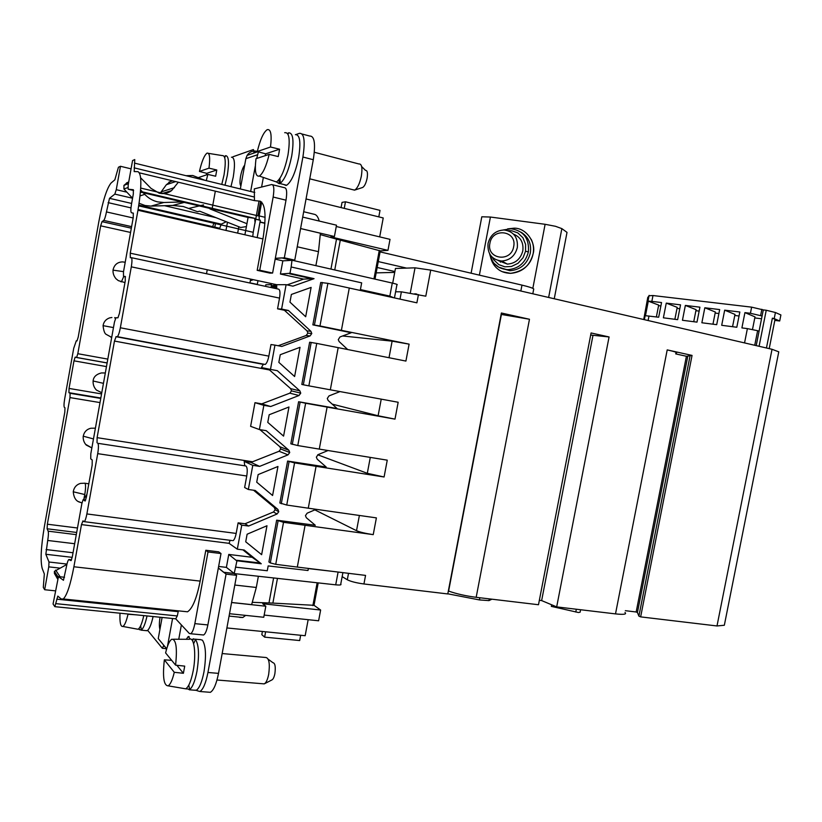 <?xml version="1.0" encoding="UTF-8"?>
<svg xmlns="http://www.w3.org/2000/svg" width="822" height="822" viewBox="0 0 822 822"><rect width="100%" height="100%" fill="white"/><g stroke="black" fill="none" stroke-linecap="round" stroke-linejoin="round"><path stroke-width="1.23" d="M513.668 246.662C511.12 262.865 486.244 259.218 489.902 243.322C492.316 227.232 517.285 230.592 513.668 246.662M488.042 243.446C490.364 234.917 495.738 230.427 504.143 229.975C513.729 231.475 518.117 237.342 517.326 247.566C515.075 255.878 509.866 260.369 501.718 261.036C491.833 259.752 487.271 253.885 488.042 243.446M498.245 260.595L507.39 264.119C515.445 263.472 520.583 259.043 522.802 250.854C523.758 242.696 520.686 237.137 513.575 234.157M500.31 260.964L500.372 262.187M490.652 257.635C492.039 262.465 494.258 266.102 497.3 268.558C500.536 271.517 504.944 273.11 510.534 273.346C523.285 271.373 530.817 264.848 533.118 253.793C536.324 243.661 526.953 227.848 514.069 228.177L507.595 228.886M502.345 271.702L510.544 273.356C522.34 272.329 529.871 265.814 533.129 253.803C534.064 248.634 533.416 243.805 531.197 239.294M479.38 275.144L490.415 217.039L481.805 216.782L481.63 217.748M490.415 217.039L545.109 224.293L532.831 288.368M548.634 297.451L561.858 228.619L555.497 226.297L545.109 224.293M561.858 228.619L567.016 232.39L554.254 298.756M532.81 293.783L533.735 288.943C532.666 288.008 528.741 286.734 521.97 285.121L380.093 251.881M394.879 271.537L377.175 267.489M406.571 268.106L378.274 261.581M174.274 672.304C172.456 679.928 170.401 684.449 168.14 685.846C163.763 685.64 162.499 676.968 164.349 659.85L174.274 672.304L183.398 673.28L176.853 665.286M164.349 659.85L171.654 660.323M175.589 665.142L165.612 652.915C167.431 645.229 169.496 640.657 171.808 639.228C176.114 639.269 177.377 647.911 175.589 665.142L184.714 666.128L183.398 673.28M127.79 613.993L128.006 614.26C126.403 621.227 124.708 625.285 122.91 626.456C120.598 626.95 119.632 622.531 119.981 613.212M135.928 614.815L128.006 614.26M173.401 639.228L189.399 639.3C194.146 636.372 196.427 654.076 193.201 670.752C191.187 680.914 188.69 686.935 185.71 688.826L183.388 688.435M143.778 615.606C142.031 623.415 140.12 627.967 138.045 629.272L136.534 628.994M191.814 639.824L193.355 638.817L195.533 639.547C198.903 644.941 199.376 655.504 196.972 671.235C195.05 681.089 192.605 687.202 189.635 689.566L186.162 688.559M147.046 615.935C145.35 623.631 143.449 628.327 141.343 630.001L139.329 629.642L139.185 628.275M57.581 578.935L54.416 573.437L54.406 571.341L66.89 564.437M194.054 690.172L196.437 690.203C199.479 688.014 201.986 681.89 203.979 671.831C206.384 656.141 205.87 645.589 202.428 640.194L200.065 639.516M145.679 630.587L147.251 630.638C149.399 629.097 151.351 624.401 153.098 616.541M264.509 683.74L272.01 679.876C273.223 679.167 274.178 677.102 274.877 673.66C275.76 666.765 275.113 663.107 272.914 662.686L268.229 659.254M262.937 683.76L264.324 683.832C266.164 682.763 267.623 679.589 268.691 674.287C270.058 663.673 269.082 658.062 265.773 657.456M166.681 648.784L158.245 638.591L162.109 617.445M167.483 646.308L172.569 618.493M265.619 631.789L264.633 637.142L261.817 634.656L262.413 631.471M300.667 635.262L299.681 640.554L264.633 637.142M178.754 639.259L181.385 624.926M166.065 648.99L166.619 649.02M190.303 639.084L188.228 636.536L186.296 639.29M160.074 617.24L160.054 617.373C159.18 622.624 159.139 626.641 159.92 629.426M196.951 690.655L199.89 691.508C203.126 689.535 205.819 683.195 207.945 672.478L226.071 574.116L236.592 575.349L218.508 673.372L207.945 672.478M208.079 692.145L210.35 692.319C213.658 690.367 216.371 684.048 218.508 673.372M163.855 645.373L162.263 648.209L147.662 630.34M236.592 575.349L234.219 573.499L223.759 572.266L226.071 574.116M218.631 566.45L226.389 567.375L234.219 573.499L223.738 572.359L218.344 568.033L223.759 572.266L218.354 567.94L221.005 553.555L208.007 551.952L194.845 623.641C193.725 629.313 192.327 632.683 190.653 633.752L189.317 633.464L175.703 618.812L177.295 615.955L178.374 610.849M198.318 177.624L207.853 174.408L206.271 180.635M206.373 174.901L206.702 173.329L216.782 169.99L215.652 176.237L207.853 174.408M199.438 171.438C201.78 161.307 204.318 155.204 207.031 153.128C209.641 152.573 210.298 157.588 208.994 168.161L199.438 171.438L206.702 173.329M208.994 168.161L216.782 169.99M269.174 154.382C266.266 166.25 262.999 173.483 259.392 176.072C255.652 176.966 254.522 171.171 255.991 158.687L269.174 154.382L278.206 156.581L278.966 152.871L279.562 149.214L265.619 153.827L257.296 151.546C260.163 139.678 263.441 132.383 267.15 129.691C270.818 128.746 271.948 134.52 270.52 147.004L279.562 149.214M265.218 155.677L265.619 153.827M270.52 147.004L257.296 151.546M208.459 153.354L222.248 155.584C225.485 155.266 226.081 161.708 224.036 174.911L221.776 184.426M284.689 132.712C289.231 131.993 290.33 139.442 287.967 155.06C284.905 169.609 281.073 178.58 276.459 181.97L273.366 180.902M224.334 156.57L225.66 155.666C228.763 155.913 229.297 162.561 227.262 175.631L225.002 185.207M287.525 133.441L288.748 132.794C293.084 132.856 294.081 140.572 291.728 155.923C288.799 170.082 284.998 179.186 280.323 183.244L279.254 183.738L276.408 181.95M246.405 226.595L240.682 227.489L199.664 211.182L197.506 211.675L183.265 206.507L172.702 205.449L150.971 206.106L145.052 205.521L139.113 203.281M185.618 202.048L184.919 201.883M182.33 201.955L163.804 202.5L157.639 201.883C152.666 200.681 148.371 198.164 144.744 194.341L143.264 192.759M132.558 198.225L123.937 189.029L123.947 185.382L127.379 182.525M142.442 191.875L140.603 189.913M140.654 177.819L151.012 188.372L159.211 193.191C163.814 194.167 167.945 193.304 171.593 190.591L178.343 182.227M174.418 187.663L161.153 191.896L159.951 193.345M161.153 191.896L166.352 184.714L171.706 180.624M230.961 186.666L233.243 177.11C235.298 163.907 234.702 157.269 231.455 157.197M283.662 184.467L286.046 185.433L286.96 185.053C291.707 181.272 295.591 172.158 298.622 157.711C300.996 142.165 299.917 134.479 295.386 134.654M204.863 180.295L192.738 175.497L186.008 175.692M215.333 191.166L212.22 208.315M362.43 187.55L362.687 187.457C364.567 186.265 366.037 183.214 367.105 178.302C367.896 173 367.362 170.36 365.523 170.401L361.649 166.558M246.939 223.697L209.877 208.891L210.853 208.675M245.018 198.328L249.23 199.345M352.72 189.687L354.652 190.108C357.498 188.289 359.738 183.594 361.372 176.031C362.584 167.863 361.793 163.835 358.988 163.927M250.669 191.475L255.334 165.941M256.711 158.451L258.406 151.854M240.332 188.957L245.86 158.687L257.368 154.824M341.079 207.586L342.044 202.387L345.466 201.791L344.243 208.367M257.07 151.31C252.837 150.457 249.518 151.813 247.093 155.389L245.86 158.687M254.912 223.522L255.693 219.227M255.704 219.155L259.022 201.061M261.591 187.056L263.348 177.439M244.689 165.13C243.004 167.164 241.637 170.842 240.579 176.175C239.695 181.457 239.798 184.703 240.887 185.916M260.04 221.94L264.92 223.091M214.809 227.139L215.59 222.854M253.988 151.053L253.382 149.563L232.821 156.817M255.375 152.543L253.926 152.173L253.823 153.077M296.125 134.5L299.496 133.308C304.202 133.123 305.342 141.024 302.897 157.023L284.34 257.8L275.298 258.416L281.648 257.892L291.985 260.307L294.759 260.142L284.34 257.8M294.759 260.142L313.285 159.725C315.71 143.778 314.518 135.887 309.699 136.041L302.106 134.017M378.798 216.874L380.011 210.37L345.466 201.791M257.954 215.621L256.3 215.919L257.954 215.621L260.574 201.308L257.954 215.621M259.166 215.909L265.095 217.306M259.999 222.156L264.91 223.307M306.051 198.965L383.227 217.964L379.692 236.89M336.27 226.492L390.018 239.356L387.963 250.35L380.278 250.874L340.287 240.147L334.749 269.955M77.021 340.883L76.302 340.77L77.011 340.894L78.213 337.123L98.938 221.128C102.812 200.825 106.87 188.104 111.104 182.977L114.844 179.823L118.43 167.246L120.454 166.28L131.078 168.849M237.661 233.119L238.822 226.749M259.413 220.101L260.348 220.245L257.173 237.599M261.704 202.048L259.136 216.104L259.238 219.988M230.098 540.301L229.071 543.342L81.47 524.6L73.898 566.769C70.476 584.74 66.931 595.477 63.263 598.971L61.26 599.002L57.807 596.114L54.848 606.667L53.06 603.995L58.465 576.633L63.458 580.27L66.418 566.718C67.168 562.762 67.959 560.378 68.781 559.566L71.062 560.635L72.274 556.997L81.892 503.444L83.156 499.632L85.108 501.05L86.402 497.197L92.156 465.17L92.228 460.012L90.739 458.861L90.81 453.765L114.453 322.111L115.933 317.724L117.936 317.816L119.437 313.357L125.252 280.99L125.221 276.387L123.506 276.449L123.475 271.918L133.256 217.46L133.267 213.114L131.458 212.754C130.647 212.127 130.657 209.281 131.489 204.195L133.328 193.941L133.339 189.728L128.14 189.204L128.16 185.104L132.558 160.588L134.757 159.55L134.181 171.572L137.973 171.675C141.795 173.761 141.795 186.615 137.973 210.247L130.256 253.186L276.695 284.71L286.107 284.679L292.909 286.159L314.055 278.668L289.971 273.305L291.142 266.975L361.67 282.86L360.262 290.402M254.306 188.875L271.681 184.529C273.921 184.734 274.404 188.906 273.151 197.044L259.721 270.233L257.183 270.335L262.948 238.925C266.513 216.207 265.485 203.62 259.865 201.143L254.45 200.609L254.306 188.875M387.963 250.35L330.773 236.89L334.41 236.5L336.506 225.197L302.702 217.09M334.41 236.5L300.595 228.526M300.585 228.557L320.395 233.232L318.474 251.666L315.884 265.66M330.947 269.092L336.506 239.13L320.364 234.609M336.506 239.13L340.287 240.147M272.657 184.775L284.422 187.693C286.724 187.919 287.258 192.081 286.005 200.188L275.319 258.324L281.648 257.892L291.985 260.307L282.84 260.862L275.165 259.146M292.313 260.286L392.279 283.066C396.471 284.052 398.012 284.628 396.913 284.792L394.55 297.389M214.121 222.505L212.651 226.646M120.454 166.28L116.272 189.687L114.833 194.115L109.501 198.328L106.449 211.922C105.565 216.515 104.661 219.34 103.736 220.399L102 221.652L100.664 225.824L77.813 353.707L76.621 357.457L75.162 357.118L73.98 360.827L69.048 388.436L68.925 392.68L70.096 393.296L69.973 397.591L47.347 524.21L47.111 528.782L48.159 531.166C48.621 532.748 48.467 535.852 47.707 540.465L45.847 554.275L48.991 562.012L48.765 566.861L44.665 589.723L43.299 587.391L44.337 573.982L42.189 568.392C40.278 560.779 40.987 546.918 44.337 526.779L64.825 412.058L64.969 407.774L64.404 407.435C63.808 406.541 63.89 403.715 64.671 398.958L73.723 348.271L76.302 340.77M131.612 226.625L103.716 220.409L131.602 226.656M114.833 194.115L132.558 198.246L114.833 194.115M255.169 219.032L260.348 220.245M138.713 205.86L253.227 232.307L255.026 222.454L254.707 218.333L248.1 217.368L244.905 234.784M227.478 222.238L225.978 230.437M226.225 221.745L221.252 224.159L219.484 228.948M81.47 524.6L83.012 520.819L83.741 521.6L232.112 540.557M97.818 443.305L245.932 465.992L97.818 443.305C98.661 444.497 98.63 447.949 97.715 453.652L86.875 513.935C86.063 518.168 85.2 520.737 84.286 521.631M97.047 442.77L97.099 437.664L252.59 461.759L250.987 462.416L259.639 466.382L288.019 454.854L289.734 452.532L288.871 450.251L266.236 430.677L259.382 429.546L263.852 405.338L270.695 406.52L299.023 395.495L300.739 393.152L299.886 390.882L277.312 370.681L270.479 369.407L274.959 345.117L281.782 346.452L310.069 335.931L311.785 333.537L310.922 331.297L288.419 310.48L281.607 309.062L286.107 284.679M268.424 368.986L269.513 369.962L114.464 341.058L97.099 437.664M114.464 341.058L116.128 336.619L265.177 364.444C266.677 363.468 267.9 360.694 268.845 356.132L270.983 344.541L274.959 345.117M130.256 253.186L130.308 257.728L131.191 257.635C132.178 258.077 132.219 261.149 131.304 266.831L120.351 327.773C119.416 332.581 118.419 335.54 117.341 336.671L116.971 336.784M319.203 221.046C318.073 216.823 316.367 214.552 314.107 214.254L303.688 211.737M291.142 266.975L291.985 260.307M360.416 289.56L389.834 296.105L392.279 283.066M393.574 297.708L389.834 296.105M257.286 284.422L249.95 282.86L257.286 284.412M207.236 269.76L206.517 273.747M55.413 590.854L44.665 589.723M249.929 283.025L250.648 279.1M253.227 232.307L252.755 236.582M184.19 611.445L187.529 611.794C192.512 608.578 196.715 598.344 200.157 581.103L205.819 550.257L218.744 551.86L221.005 553.555M260.903 563.522L236.582 560.717L228.773 554.429L252.169 557.316L261.252 563.779L244.196 550.021L237.322 549.199L241.76 525.155L248.624 526.039L277.055 513.997L278.771 511.695L277.908 509.424L255.2 490.457L248.336 489.48L252.786 465.355L259.639 466.382M242.911 549.867L252.169 557.316M228.773 554.429L226.389 567.375M277.055 513.997L273.469 512.003L244.997 523.768L238.123 522.843L236.171 533.427C235.349 537.465 234.301 539.879 233.016 540.671M273.469 512.003L275.175 509.732L274.312 507.472L253.556 490.22M245.932 465.992C247.319 467.225 247.586 470.564 246.754 476.01L244.627 487.508L248.336 489.48M244.73 465.427L244.196 461.368L250.987 462.416M299.023 395.495L289.827 393.163L261.756 403.859L254.974 402.677L250.618 426.341L259.382 429.546M289.827 393.163L291.522 390.871L290.659 388.652L269.513 369.962M288.019 454.854L279.069 451.268L252.59 461.759M279.069 451.268L280.764 448.997L279.901 446.767L259.916 429.639M270.479 369.407L261.468 367.547L263.359 364.28M310.069 335.931L306.164 335.489L278.175 345.743M306.164 335.489L307.89 333.126L307.017 330.896L284.391 310.254L288.419 310.48M131.397 257.676L278.514 289.139C280.025 289.693 280.364 292.683 279.531 298.109L277.559 308.836L284.391 310.254M276.737 288.758L276.695 284.71M275.298 258.416L272.606 273.048L269.996 273.13L257.183 270.335M303.606 279.11L280.415 274.034L289.591 273.315L313.655 278.679L303.606 279.11L287.073 284.895M282.84 260.862L280.415 274.034M308.158 619.696L305.168 635.714L226.882 627.946M272.606 273.048L259.721 270.233M395.608 291.769L401.383 291.831L425.796 296.187L430.718 270.099L772.033 349.288L717 625.963L640.646 616.88L692.052 355.423L667.207 349.895C675.407 351.765 678.294 352.813 675.859 353.049M308.353 568.567L330.639 571.146M277.456 578.38L272.873 603.101L314.014 605.311L320.631 610.027L318.617 620.785L264.17 615.082M205.819 550.257L208.007 551.952M236.664 560.275L260.255 562.998M229.071 543.342L237.322 549.199M236.582 560.717L261.252 563.779M234.219 573.499L236.911 560.964M238.123 522.843L241.76 525.155M244.997 523.768L248.624 526.039M244.196 461.368L252.786 465.355M261.756 403.859L270.695 406.52M254.974 402.677L263.852 405.338M277.559 308.836L281.607 309.062M289.508 273.767L312.843 278.966M202.448 634.882L203.62 634.995C205.336 633.937 206.754 630.577 207.874 624.936L218.354 567.94M342.63 335.972L392.115 341.161L409.109 344.141L319.974 325.954L327.886 283.354L320.724 282.48L312.863 324.854L351.22 332.746L339.969 336.969L338.274 339.64L339.116 341.551L347.675 349.525M308.384 568.434L307.993 570.499L268.167 565.916L267.273 570.745L235.77 567.18M316.172 509.321L307.151 513.175L305.455 515.63L306.308 517.706L315.299 525.279L276.654 520.182L268.907 561.96L270.304 562.926L275.73 564.324L283.528 522.319L373.229 534.639L376.394 517.881L308.271 508.191L316.069 466.321L384.09 476.986L387.254 460.166L319.275 449.1L327.105 407.085L394.992 419.128L398.167 402.256L330.321 389.803L338.181 347.644L405.914 361.074L409.109 344.141M328.07 450.528L318.052 454.638L316.347 457.145L317.21 459.19L326.18 467.009L287.608 461.06L279.84 502.992L286.734 505.037L294.564 462.889L316.069 466.321M340 391.58L328.995 395.906L327.29 398.475L328.142 400.468L337.082 408.534L298.612 401.742L290.813 443.818L297.78 445.555L305.63 403.253L327.105 407.085M316.737 343.411L309.647 342.219L301.818 384.439L303.339 384.778L308.856 385.857L316.737 343.411L338.181 347.644M278.843 362.358L294.615 376.527L300.02 347.305L280.261 354.703L278.843 362.358M256.721 482.185L272.585 495.502L277.959 466.475L258.129 474.592L256.721 482.185M245.716 541.79L261.632 554.675L266.986 525.751L247.114 534.218L245.716 541.79M267.767 422.374L283.58 436.122L288.974 406.993L269.174 414.75L267.767 422.374M289.961 302.126L305.681 316.737L311.117 287.412L291.378 294.451L289.961 302.126M327.886 283.354L416.888 302.825L418.449 294.553M667.207 349.895L615.503 613.89L556.679 606.893L609.071 336.958L591.09 332.961L538.492 604.735L476.174 597.317L529.471 319.255L501.389 313.007L447.785 593.946L363.941 583.969L365.554 575.4L297.307 567.077L305.075 525.35M341.407 330.3L349.288 287.988M416.261 294.081L416.877 294.214M430.718 270.099L415.028 267.828L410.301 292.951M416.898 294.091L414.75 293.773M415.028 267.828L395.454 268.475L392.7 283.158M376.168 272.873L394.714 272.39M338.099 572.061L335.705 584.832L234.352 573.602M335.705 584.832C339.959 585.233 341.654 584.976 340.76 584.052L342.908 572.646M272.873 603.101L252.467 602.331M231.588 602.475L251.635 604.632L256.3 587.473L234.804 585.038M229.513 613.715L263.759 617.271L265.814 606.225L231.578 602.536M265.814 606.225L262.732 603.749L320.631 610.027M239.582 617.384L242.839 617.497L245.644 615.39M258.375 576.263L256.3 587.473M319.974 325.954L312.863 324.854M297.307 567.077L275.73 564.324M276.654 520.182L283.528 522.319M314.847 509.887L356.522 530.693C360.057 532.183 365.626 533.499 373.229 534.639M308.271 508.191L286.734 505.037M287.608 461.06L294.564 462.889M317.744 454.792L367.3 473.318L384.09 476.986M319.275 449.1L297.78 445.555M298.612 401.742L305.63 403.253M332.191 404.126L378.11 415.768L394.992 419.128M330.321 389.803L308.856 385.857M276.469 287.299L271.044 287.279M772.033 349.288L778.773 351.837L724.336 625.254L717 625.963M658.576 305.62L660.867 305.99M625.337 610.684L636.166 611.989L637.44 612.524L638.899 616.13L640.646 616.88M615.503 613.89C623.826 614.774 626.991 614.301 624.987 612.462M539.345 600.317L541.636 600.584L556.679 606.893M448.35 590.977L448.617 591.08C456.457 593.854 465.642 595.94 476.174 597.317M342.158 576.623L347.305 579.767C350.778 581.524 356.327 582.932 363.941 583.969M529.471 319.255L501.122 314.405M609.071 336.958L590.689 335.047M541.636 600.584L592.95 335.551M692.052 355.423L686.401 356.265L675.694 353.892M638.899 616.13L690.172 355.258M766.453 347.994L772.372 318.165L775.033 319.316L769.207 348.631M772.372 318.165L774.211 318.617L775.413 312.514L766.238 310.254L759.086 346.288M754.73 345.271L757.627 330.711L759.055 331.276L763.299 309.904L766.238 310.254M759.055 331.276L756.209 345.62M757.627 330.711L747.383 328.615L744.557 342.908M649.041 295.756L652.987 295.54L751.637 307.151L750.424 313.285L744.927 312.617L741.906 327.906L747.383 328.615M656.377 316.922L658.679 305.085L648.301 301.15L645.465 315.699L658.679 317.22L661.546 302.547L651.846 301.376L652.987 295.54M666.262 303.123L663.385 317.816L677.647 319.655L680.544 304.849L666.262 303.123L677.215 307.356L674.872 319.296M704.824 307.777L701.875 322.769L716.702 324.669L719.671 309.575L704.824 307.777L715.356 312.021L712.962 324.187M724.675 310.171L721.695 325.307L736.81 327.248L739.831 312L724.675 310.171L734.981 314.415L732.556 326.704M685.353 305.424L682.445 320.272L696.984 322.132L699.923 307.181L685.353 305.424L696.1 309.668L693.737 321.721M648.301 301.15L651.846 301.376M643.729 319.522L647.787 297.338L648.918 296.362M648.548 296.321L644.006 319.583M775.413 312.514L780.9 314.949L779.698 320.991L774.827 320.395M751.637 307.151L763.299 309.904M761.532 318.761L754.781 317.929M739.04 315.997L734.776 315.473M718.901 313.521L715.15 313.069M699.152 311.096L695.895 310.706M679.784 308.723L677.02 308.384M750.424 313.285L762.086 316.008M752.5 329.437L754.997 316.871L744.927 312.617M774.211 318.617L779.698 320.991M637.44 612.524L687.778 356.378M636.166 611.989L686.401 356.265M580.589 609.739L580.106 612.226L578.359 612.493L551.336 606.369L551.644 604.787M447.805 593.813L479.442 599.926L479.853 597.758M489.285 598.878L488.946 600.605L479.442 599.926M488.946 600.605L491.946 599.197M257.255 284.597L257.974 280.672M271.301 285.912L276.634 284.689M265.547 286.364L265.845 284.741L271.517 284.72L270.993 287.536M272.442 286.159L276.5 286.159M250.587 279.439L252.765 279.912L250.34 280.744M252.765 279.912L250.494 279.942M508.037 230.663L511.716 230.756L517.819 232.893L522.915 237.722L525.597 244.401L525.546 251.234L523.049 257.728L518.024 263.307L511.407 266.482L504.842 266.811L498.79 264.633L493.765 259.783L492.481 257.502M525.546 251.234L528.382 251.943C529.43 238.524 523.676 230.797 511.099 228.752L503.27 229.965M489.655 253.936C491.967 263.759 498.05 268.989 507.904 269.647C518.6 268.743 525.433 262.835 528.382 251.943M521.169 232.287C528.536 236.942 531.587 243.887 530.303 253.104C527.364 263.944 520.573 269.822 509.917 270.715L499.755 267.695M520.84 291.009L521.97 285.121M195.533 639.547L193.622 643.688M186.399 688.384L186.46 688.97M54.416 573.437L57.694 578.462M60.119 576.777L55.649 570.088M164.708 646.4L163.609 646.298M225.567 155.697L224.683 157.505M288.604 132.835L287.957 134.15M278.966 179.679L279.254 183.738M150.971 206.106L163.804 202.5M172.702 205.449L184.251 202.407M144.744 194.341L140.069 195.883M123.937 189.029L127.862 187.55M128.427 183.625L123.947 185.382M126.372 183.09L128.684 182.165M166.352 184.714L175.641 181.58M203.548 204.904L200.671 205.592M199.243 205.942L189.163 208.356M313.285 159.725L302.897 157.023M113.477 327.588L103.058 325.656M110.857 337.195L111.761 337.112M115.337 318.761L114.72 317.59M93.472 438.938L83.228 436.174M95.27 428.93L94.859 428.18L90.913 428.241C86.598 429.269 84.019 432.053 83.176 436.585C83.063 439.924 84.101 442.76 86.3 445.103L91.787 447.877L85.539 444.291M84.08 497.813L84.779 494.536L73.271 491.792L73.353 491.176M84.779 494.536C85.745 488.463 85.817 484.692 84.985 483.202L80.525 483.387C76.415 484.641 73.99 487.446 73.271 491.792C74.001 500.68 78.696 501.646 78.748 501.852L81.974 502.9L78.1 501.482M103.459 383.35L93.133 381.007M101.003 392.556L101.805 392.546M101.774 392.721L96.431 390.07C94.068 387.624 92.958 384.665 93.102 381.203C93.359 377.062 96.112 374.318 101.373 372.941L104.774 372.972L105.206 373.609M123.526 271.64L113.025 270.14M120.742 281.669L121.409 281.843L123.742 276.5M379.281 250.391L373.959 278.884M126.886 192.173L116.272 189.687M140.726 188.074L259.136 216.104M128.14 189.204L133.637 190.499M140.439 192.091L248.08 217.44M255.18 219.104L259.454 220.111M140.49 191.413L254.707 218.333M164.544 205.695L216.001 217.676L164.544 205.695M109.501 198.328L131.623 203.445L109.49 198.328M138.836 205.11L221.252 224.159L138.836 205.11M134.89 163.208L254.789 192.482M286.005 200.188L273.151 197.044M297.225 246.785L318.474 251.666M48.991 562.012L66.972 564.067M48.765 566.861L59.636 568.084M45.847 554.275L72.202 557.347M46.073 549.569L73.035 552.744M47.707 540.465L74.658 543.722M48.159 531.166L76.282 534.649M47.111 528.782L76.682 532.461M47.347 524.21L77.484 527.991M69.973 397.591L100.007 402.585M70.096 393.296L100.746 398.434M68.925 392.68L100.829 398.023M69.048 388.436L101.558 393.923M73.98 360.827L106.47 366.602M76.518 357.498L107.117 362.975M77.813 353.707L107.816 359.111M100.664 225.824L130.564 232.451M102.01 221.642L131.325 228.187L102 221.652M106.449 211.922L133.164 217.974M108.114 202.633L130.975 207.884M138.096 209.528L219.608 228.249M55.886 603.646L177.295 615.955M56.759 599.166L178.179 611.66M73.898 566.769L200.157 581.103M86.875 513.935L236.171 533.427M97.715 453.652L246.754 476.01M120.351 327.773L268.845 356.132M131.304 266.831L279.531 298.109M262.948 238.925L137.973 210.247M139.463 172.846L254.45 200.609M134.13 167.852L254.08 196.961M131.458 212.754L133.39 213.196M123.506 276.449L125.519 276.87M83.412 499.632L85.714 499.94M69.192 559.525L71.555 559.792M58.66 576.623L64.517 577.27M401.383 291.831L400.016 299.126M277.908 509.424L274.312 507.472M299.886 390.882L290.659 388.652M288.871 450.251L279.901 446.767M310.922 331.297L307.017 330.896M207.874 624.936L194.845 623.641M312.874 605.619L317.148 582.777M322.316 282.47L314.436 324.988M278.083 520.994L270.304 562.926M289.087 461.676L281.278 503.752M300.122 402.143L292.293 444.373M311.199 342.414L303.339 384.778M389.012 357.724L392.115 341.161M378.11 415.768L381.233 399.143M367.3 473.318L370.29 457.402M356.522 530.693L359.389 515.466M347.305 579.767L348.518 573.324M448.617 591.08L501.41 314.436M268.979 602.906L273.613 577.948M648.106 320.539L649 315.967M576.325 609.236L575.78 612.041M760.658 315.401L761.871 309.278M501.718 261.036L507.39 264.119M489.696 254.008C491.638 259.629 493.231 262.865 494.474 263.708L498.697 267.119L509.917 270.715L499.581 267.715M471.109 273.202L481.805 216.782M168.14 685.846L185.71 688.826M122.91 626.456L138.045 629.272M188.813 685.096L189.635 689.566M192.595 640.934L193.355 638.817M140.665 625.748L141.343 630.001M58.177 577.054L54.406 571.341M195.122 639.177L199.818 639.619M189.235 689.792L196.181 690.336M141.086 630.155L147.087 630.731M222.166 653.552L265.681 657.487M216.987 680L264.242 683.873M189.173 636.618L188.228 636.536M210.35 692.319L199.89 691.508M166.589 648.671L162.622 648.311M259.392 176.072L276.459 181.97M224.725 157.629L225.66 155.666M288.029 134.294L288.748 132.794M279.901 178.343L280.323 183.244M171.593 190.591L162.026 193.581M279.85 183.522L286.652 185.217M362.687 187.457L354.652 190.108M314.333 152.265L358.885 163.968M309.76 178.816L354.539 190.149M128.725 181.991L126.886 182.72M172.641 180.85L168.9 182.135M257.841 151.7L247.093 155.389M111.905 317.498L109.675 317.857C105.904 319.224 103.706 321.813 103.069 325.635C103.593 330.393 104.538 333.259 105.925 334.225L111.72 337.39M115.039 317.816L115.727 317.96M86.906 494.402L83.371 499.601M85.046 483.274L88.807 483.798M124.441 262.146L122.488 261.889C117.423 262.105 114.279 264.776 113.056 269.893C112.758 273.068 113.744 276.028 116.015 278.771L118.358 280.641L124.975 282.573M380.278 250.874L374.996 279.12M76.621 357.457L107.127 362.923M54.848 606.667L176.042 618.843M63.263 598.971L187.529 611.794M115.943 336.681L263.081 364.321M117.341 336.671L265.177 364.444M278.771 511.695L275.175 509.732M300.749 393.152L291.522 390.871M289.734 452.532L280.764 448.997M311.795 333.537L307.89 333.126M203.62 634.995L190.653 633.752M314.014 605.311L318.206 582.901M229.081 616.079L242.839 617.497M644.376 319.666L649.113 295.375"/></g></svg>
